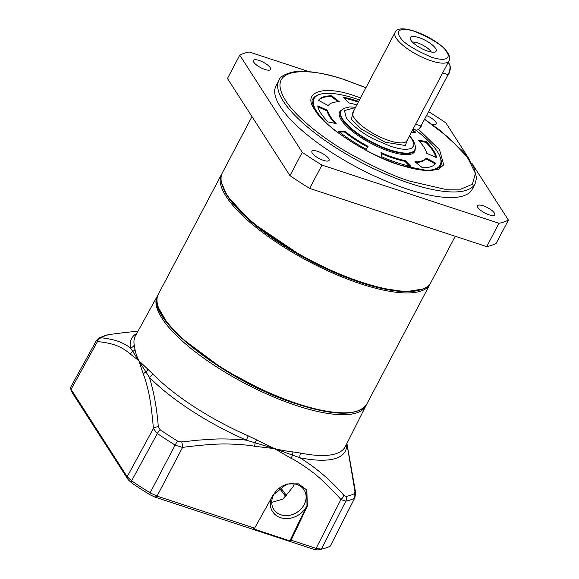 <?xml version="1.0" encoding="UTF-8"?>
<svg xmlns="http://www.w3.org/2000/svg" width="579" height="579" viewBox="0 0 579 579"><rect width="100%" height="100%" fill="white"/><g stroke="black" fill="none" stroke-linecap="round" stroke-linejoin="round"><path stroke-width="0.87" d="M448.515 74.539A7.484 3.416 -71.8 0 0 449.955 65.514L449.659 64.667A8.316 3.8 108.2 0 1 448.059 74.691L421.013 125.998A8.316 3.8 108.2 0 1 418.154 129.53A8.316 3.8 108.2 0 1 415.932 130.043L413.051 129.095M447.965 62.865L448.175 62.937A8.316 3.8 108.2 0 1 449.268 63.842A8.316 3.8 108.2 0 1 449.659 64.667M418.154 129.53L418.892 129.023A7.484 3.416 -71.8 0 0 421.461 125.846M415.621 124.224L421.013 125.998L448.059 74.691L442.667 72.918M389.928 150.381A41.579 12.847 -152.2 0 1 340.742 111.704L340.988 111.24A41.579 12.847 -152.2 0 0 342.63 119.079A41.579 12.847 -152.2 0 0 381.076 146.451A41.579 12.847 -152.2 0 0 414.55 150.026L414.303 150.489A41.579 12.847 -152.2 0 1 389.928 150.381M415.1 148.586A42.412 13.107 -152.2 0 1 389.812 151.466A42.412 13.107 -152.2 0 1 349.73 129.182A42.412 13.107 -152.2 0 1 341.863 109.967M356.852 104.922A55.439 17.131 27.8 0 0 349.05 102.975L343.427 97.214A66.527 20.562 -152.2 0 1 357.301 100.949A66.527 20.562 -152.2 0 1 358.705 101.412M358.336 102.114A66.527 20.562 27.8 0 0 356.932 101.643A66.527 20.562 27.8 0 0 344.382 98.184M423.452 170.219A71.239 22.016 27.8 0 0 440.091 156.895A71.239 22.016 27.8 0 0 437.362 151.589A71.239 22.016 27.8 0 0 415.331 129.841M359.458 99.979A71.239 22.016 27.8 0 0 320.889 94.044A71.239 22.016 27.8 0 0 316.945 112.008A71.239 22.016 27.8 0 0 319.29 115.301M320.889 94.044L319.869 94.305A72.071 22.27 27.8 0 0 313.029 98.886A72.071 22.27 -152.2 0 1 320.39 94.182M327.613 110.263A55.439 17.131 27.8 0 0 336.182 123.573L327.982 121.93A66.527 20.562 -152.2 0 1 317.712 105.957L327.613 110.263L327.251 110.965A55.439 17.131 27.8 0 0 334.894 123.313M339.403 101.832A55.439 17.131 27.8 0 0 328.307 105.602L318.537 100.362A66.527 20.562 -152.2 0 1 331.854 95.839L339.403 101.832M344.852 131.31A55.439 17.131 27.8 0 0 368.056 146.364L366.232 149.273A66.527 20.562 -152.2 0 1 338.389 131.216L344.852 131.31L344.483 132.012A55.439 17.131 27.8 0 0 367.636 147.03M381.004 152.646A55.439 17.131 27.8 0 0 405.257 160.615L410.88 166.383A66.527 20.562 -152.2 0 1 381.778 156.815L381.004 152.646M414.904 161.765A55.439 17.131 27.8 0 0 425.999 157.987L435.77 163.227A66.527 20.562 -152.2 0 1 422.46 167.758L414.904 161.765M426.694 153.326A55.439 17.131 27.8 0 0 418.132 140.024L426.325 141.667A66.527 20.562 -152.2 0 1 436.602 157.633L426.694 153.326M412.646 129.855A66.527 20.562 -152.2 0 1 415.917 132.381L411.358 132.309M327.251 110.965L317.922 106.912M338.158 101.832L331.485 96.534L331.854 95.839M331.485 96.534A66.527 20.562 27.8 0 0 318.631 100.413M344.483 132.012L339.301 131.932M409.563 166.108L404.887 161.317L405.257 160.615M381.177 153.58A55.439 17.131 27.8 0 0 404.887 161.317M435.307 163.879L425.63 158.689L425.999 157.987M415.78 162.46A55.439 17.131 27.8 0 0 425.63 158.689M426.325 141.667L425.956 142.362L419.044 140.979M436.016 157.379A66.527 20.562 27.8 0 0 425.956 142.362M414.636 132.359A66.527 20.562 27.8 0 0 412.277 130.557M440.264 157.387A72.071 22.27 -152.2 0 1 440.539 166.108A72.071 22.27 27.8 0 0 440.453 157.886L440.091 156.895M409.433 135.956L411.799 139.083C413.493 142.803 415.541 144.475 411.705 148.043C410.164 148.969 407.58 149.36 403.961 149.216C400.842 149.078 396.383 148.108 390.579 146.299L373.918 139.177C367.267 135.537 365.682 134.661 359.711 130.47C352.524 125.064 348.022 120.75 346.199 117.515L344.476 110.64L355.484 107.513M410.967 40.306A14.555 4.494 27.8 0 0 423.191 49.331A14.555 4.494 27.8 0 0 435.517 51.755A14.555 4.494 27.8 0 0 435.56 48.39A14.555 4.494 27.8 0 0 420.882 38.308A14.555 4.494 27.8 0 0 410.221 38.424A14.555 4.494 27.8 0 0 410.967 40.306M431.312 52.03A11.783 3.64 27.8 0 0 431.087 51.654A11.783 3.64 27.8 0 0 422.467 44.974A11.783 3.64 27.8 0 0 412.371 42.05M418.501 129.291L439.57 149.809L443.688 164.863L438.498 169.343L428.503 170.791L399.937 165.08C369.692 156.308 323.299 126.222 314.983 109.988C301.268 91.989 323.451 84.44 355.6 96.179L360.558 97.894M251.981 116.611L222.408 172.701A117.812 36.405 27.8 0 0 222.546 186.141A117.812 36.405 27.8 0 0 227.055 194.913A117.812 36.405 27.8 0 0 361.774 282.277A117.812 36.405 27.8 0 0 419.659 290.072A117.812 36.405 27.8 0 0 430.834 282.588L455.253 236.268M222.546 186.141L223.031 187.466A116.705 36.064 27.8 0 0 227.504 196.158A116.705 36.064 27.8 0 0 318.132 264.979A116.705 36.064 27.8 0 0 418.291 290.419L419.659 290.072M259.117 60.455A9.705 2.996 -152.2 0 1 270.596 69.473A9.705 2.996 -152.2 0 1 264.907 69.451A9.705 2.996 -152.2 0 1 253.428 60.426A9.705 2.996 -152.2 0 1 259.117 60.455M426.817 115.684A9.705 2.996 -152.2 0 1 436.248 123.928A9.705 2.996 -152.2 0 1 431.927 124.304M483.255 205.806A9.705 2.996 -152.2 0 1 494.734 214.831A9.705 2.996 -152.2 0 1 489.045 214.802A9.705 2.996 -152.2 0 1 477.566 205.777A9.705 2.996 -152.2 0 1 483.255 205.806M317.603 151.351A9.705 2.996 -152.2 0 1 329.082 160.376A9.705 2.996 -152.2 0 1 323.393 160.347A9.705 2.996 -152.2 0 1 311.915 151.322A9.705 2.996 -152.2 0 1 317.603 151.351M475.113 183.746L472.16 189.34A110.878 34.262 -152.2 0 1 407.167 189.043A110.878 34.262 -152.2 0 1 275.995 85.916L278.948 80.315A110.878 34.262 -152.2 0 0 410.113 183.449A110.878 34.262 -152.2 0 0 475.113 183.746L476.575 177.956L473.622 166.557L463.026 151.459L440.076 130.398L424.87 119.39M471.682 163.003L508.413 220.092L496.116 243.412A160.774 49.685 -152.2 0 1 486.707 246.611L309.649 188.407A160.774 49.685 -152.2 0 1 289.963 175.64L227.453 78.483L239.749 55.164A160.774 49.685 -152.2 0 1 249.158 51.965L309.186 71.695M469.699 159.913L445.902 122.936A160.774 49.685 -152.2 0 0 428.865 111.805M239.749 55.164L302.26 152.32L289.963 175.64M309.649 188.407L321.946 165.087A160.774 49.685 -152.2 0 1 302.26 152.32M321.946 165.087L498.997 223.291L486.707 246.611M508.413 220.092A160.774 49.685 -152.2 0 1 498.997 223.291M366.283 404.931A117.834 36.412 -152.2 0 1 365.892 405.799A117.834 36.412 -152.2 0 1 296.723 405.669A117.834 36.412 -152.2 0 1 157.43 295.891A117.834 36.412 -152.2 0 1 157.929 295.08M157.43 295.891L135.428 335.842A118.666 36.672 27.8 0 0 134.241 345.156L134.994 349.419C135.472 352.517 136.738 356.244 138.808 360.601L152.762 373.94A118.666 36.672 27.8 0 0 248.246 435.864L274.555 448.631C283.174 450.571 286.496 451.099 293.09 451.946L300.704 453.104A118.666 36.672 27.8 0 0 345.366 446.532L365.892 405.799M270.936 498.895A20.236 16.885 147.2 0 0 282.538 518.205A20.236 16.885 147.2 0 0 306.682 506.285A20.236 16.885 147.2 0 0 306.993 505.67L307.326 506.162L291.136 540.178L316.083 548.378L321.396 549.145A155.186 47.956 27.8 0 0 323.248 548.718A155.186 47.956 27.8 0 0 330.262 546.127L354.92 497.658L330.262 546.127M273.715 494.661A18.021 15.032 147.2 0 0 273.382 508.738A18.021 15.032 147.2 0 0 288.566 515.476A18.021 15.032 147.2 0 0 304.17 504.678A18.021 15.032 147.2 0 0 303.649 489.262A18.021 15.032 147.2 0 0 288.407 484.008A18.021 15.032 147.2 0 0 273.715 494.661M273.368 508.724A18.021 15.032 147.2 0 0 273.766 509.382A18.021 15.032 147.2 0 0 289.001 515.368A18.021 15.032 147.2 0 0 304.149 504.642A18.021 15.032 147.2 0 0 304.076 489.885A18.021 15.032 147.2 0 0 303.635 489.248M294.291 483.892L292.873 487.113L282.841 499.156L271.746 502.384M248.246 435.864A5.508 1.23 -66.5 0 0 246.502 440.228L274.555 448.631L299.9 457.779A5.508 3.633 101.3 0 1 300.704 453.104M134.241 345.156A5.508 5.095 -10.1 0 1 130.463 347.907L149.317 377.204A5.508 3.778 135.6 0 0 152.762 373.94M346.864 443.55L354.949 491.419A5.508 3.322 -5.3 0 1 355.658 492.83L354.905 497.665M346.626 444.028A120.787 37.324 -152.2 0 1 299.9 457.779C316.228 467.861 330.855 480.338 343.767 495.219L346.032 496.485A152.082 46.993 27.8 0 0 354.42 493.634L354.949 491.419M293.09 451.946A5.508 3.119 -83.2 0 0 292.431 455.21A5.508 2.729 117.4 0 1 290.955 458.242C296.839 460.754 313.608 472.319 318.059 476.712C322.742 480.317 336.971 494.705 340.922 499.532A5.508 2.975 -41.6 0 0 343.767 495.219M256.656 439.968A5.508 1.802 -61.9 0 0 255.107 442.942A5.508 2.251 99.5 0 1 254.427 446.235L274.555 448.631L290.955 458.242M181.719 441.951L177.688 441.14A152.082 46.993 27.8 0 1 160.151 429.77L158.32 426.781C156.808 407.963 153.804 391.44 149.317 377.204A120.787 37.324 -152.2 0 0 246.502 440.228C239.844 439.164 221.25 438.643 214.433 439.114L198.105 440.141L181.719 441.951A5.508 1.52 82.1 0 1 182.523 447.458C189.586 446.257 212.384 444.035 218.891 444.107C225.926 443.5 248.036 444.708 254.427 446.235M147.855 369.409A5.508 4.212 -49.9 0 1 145.77 372.036A5.508 4.306 158.6 0 0 143.31 374.172C145.206 378.022 149.281 393.792 149.954 399.409C150.981 404.214 153.037 422.554 153.348 428.547A5.508 3.365 -4.4 0 1 158.32 426.781M134.994 349.419A5.508 4.77 -10.4 0 1 132.591 351.554A5.508 4.791 132.8 0 0 130.413 354.131L138.808 360.601L143.31 374.172M136.774 333.388A120.787 37.324 -152.2 0 0 130.463 347.907C126.077 344.7 121.431 342.334 116.524 340.785C115.12 340.09 104.256 337.825 101.108 337.854A5.508 4.856 94.7 0 0 97.424 341.624C103.59 342.109 109.424 343.231 114.946 344.99C120.57 346.944 125.73 349.984 130.413 354.131M122.422 332.838L109.105 334.546A152.082 46.993 27.8 0 0 100.717 337.398L101.108 337.854M323.248 548.718L319.89 549.565A152.458 47.116 -152.2 0 1 318.074 549.985L314.064 549.406L316.083 548.378L340.922 499.532L345.801 501.182A154.202 47.652 27.8 0 0 354.297 498.295A5.508 5.124 62.8 0 0 354.42 493.634M96.563 340.307L70.587 387.344L70.595 388.625L127.163 476.72L131.599 480.823A155.186 47.956 27.8 0 0 150.127 492.838L157.047 496.102L254.615 528.171L273.143 494.922L286.887 483.979L298.402 483.827L306.856 490.051L307.326 506.162M177.688 441.14A5.508 1.107 121.6 0 0 175.111 445.07L182.523 447.458L157.047 496.102L155.027 497.129L149.809 494.669A152.458 47.116 -152.2 0 1 131.599 482.864L128.256 479.767L72.107 392.504L70.595 388.625M128.256 479.767L127.163 476.72L153.348 428.547L157.329 433.541A154.202 47.652 27.8 0 0 175.111 445.07L150.127 492.838L149.809 494.669M97.069 339.88L97.424 341.624L71.014 389.45L72.107 392.504M254.615 528.171L253.247 528.83L289.869 540.866L291.136 540.178M314.064 549.406L155.027 497.129M289.869 540.866L306.993 505.67L306.79 489.957M353.733 110.842L351.359 119.209L361.578 129.276L385.303 142.246L405.307 145.495L407.681 139.286M353.009 112.21A30.492 9.423 27.8 0 0 354.21 117.964A30.492 9.423 27.8 0 0 382.408 138.034A30.492 9.423 27.8 0 0 406.957 140.654L449.007 60.896A30.492 9.423 -152.2 0 1 424.458 58.276A30.492 9.423 -152.2 0 1 396.26 38.207A30.492 9.423 -152.2 0 1 395.059 32.453L353.009 112.21M446.691 52.045C450.049 56.12 448.761 62.727 431.536 57.198C412.979 49.135 402.412 42.281 399.836 36.643C396.477 32.576 397.766 25.968 414.991 31.49C433.548 39.553 444.107 46.407 446.691 52.045M297.715 403.78A117.812 36.405 27.8 0 0 366.775 404.091C358.271 416.207 335.082 416.236 297.208 404.178C225.984 381.923 142.47 317.183 158.349 294.197A117.812 36.405 27.8 0 0 162.996 316.416A117.812 36.405 27.8 0 0 297.715 403.78M366.775 404.091L429.973 284.224A117.812 36.405 -152.2 0 1 335.14 274.091A117.812 36.405 -152.2 0 1 226.194 196.549A117.812 36.405 -152.2 0 1 221.547 174.33L158.349 294.197M422.952 289.022L405.358 291.802L377.03 287.481L341.444 275.59L305.126 258.335L251.112 221.902L227.265 196.078L221.547 182.834M158.675 308.144L166.947 322.452L181.994 338.563L223.523 369.373L264.958 391.447L297.099 404.091M424.827 119.469L449.253 138.113L467.441 157.191L475.424 173.41L472.37 184.252L460.783 189.152L444.578 189.188L410.359 181.278C394.748 176.682 374.114 167.237 348.457 152.943C323.639 138.656 296.166 117.363 285.469 100.29C262.605 63.212 316.872 69.075 345.178 79.982L365.914 87.74M346.032 496.485A5.508 4.914 78.1 0 1 345.801 501.182L321.396 549.145L318.074 549.985M160.151 429.77A5.508 1.824 124.4 0 0 157.329 433.541L131.599 480.823L131.599 482.864M100.717 337.398A5.508 5.124 -117.2 0 0 99.103 337.89L96.57 340.3M109.105 334.546A5.508 4.914 -101.9 0 0 108.678 334.611L121.916 332.889M286.54 495.914A101.18 31.266 27.8 0 0 280.25 487.395M449.007 60.896C450.201 58.971 449.796 56.301 447.791 52.877C439.164 38.822 399.003 21.126 395.059 32.453M414.55 150.026C416.091 148.267 415.541 144.902 412.899 139.915L409.585 135.667M355.636 107.231L349.542 106.92L343.817 108.403L340.988 111.24M429.973 284.224L430.378 283.377M222.018 173.519L221.547 174.33M365.95 87.668L344.961 79.801C323.531 72.816 306.508 70.168 293.893 71.847C284.788 73.953 279.802 76.775 278.948 80.315M440.539 166.108C435.147 172.274 421.512 171.847 399.648 164.841C378.912 157.814 359.342 147.761 340.937 134.697C316.17 118.282 309.2 99.226 313.029 98.886M346.915 443.442L355.658 492.83M138.026 331.13L121.88 332.896M99.103 337.89L108.678 334.611M285.838 496.616L279.288 488.097"/></g></svg>
